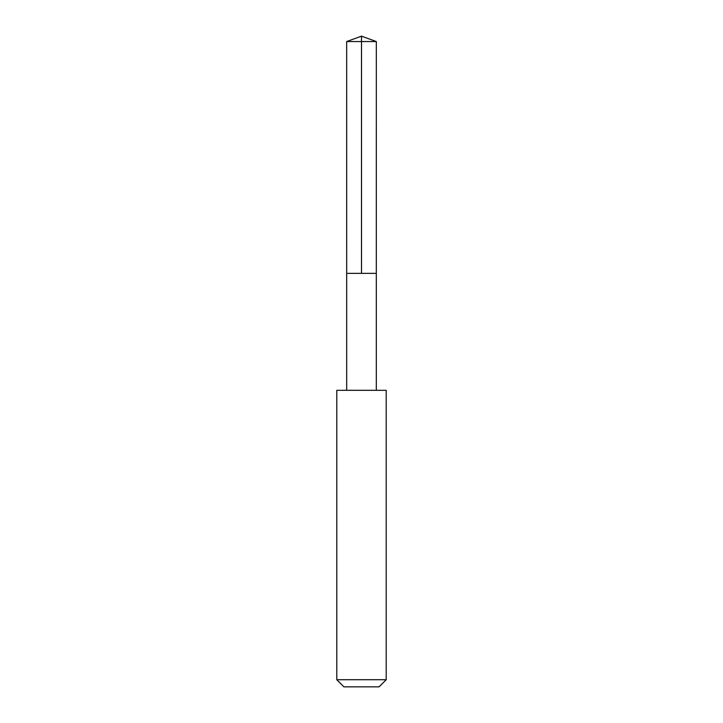 <?xml version="1.0" encoding="UTF-8"?>
<svg xmlns="http://www.w3.org/2000/svg" width="723" height="723" viewBox="0 0 723 723"><rect width="100%" height="100%" fill="white"/><g stroke="black" fill="none" stroke-linecap="round" stroke-linejoin="round"><path stroke-width="1.08" d="M346.679 273.366L376.322 273.366L376.331 41.545L346.669 41.545L346.679 273.366L376.322 273.366L376.322 390.312L346.679 390.312L346.679 273.366M378.364 390.33L336.791 390.33L336.791 679.719L386.209 679.719L386.209 390.33L378.364 390.33M386.209 679.719L379.078 686.85L343.922 686.85L336.791 679.719M346.669 41.545L361.5 36.15L361.5 273.366M361.5 36.15L376.331 41.545M346.679 390.312L336.791 390.33M376.322 390.312L386.209 390.33"/></g></svg>
